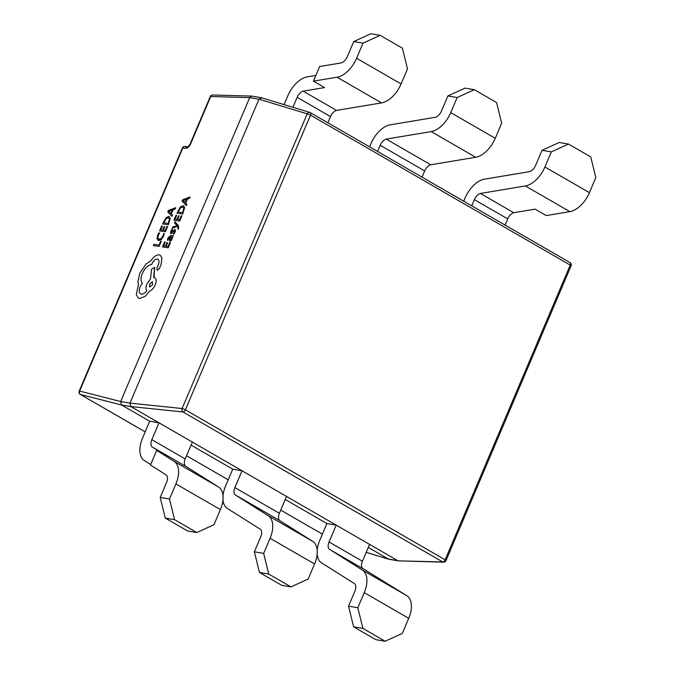 <?xml version="1.0" encoding="UTF-8"?>
<svg xmlns="http://www.w3.org/2000/svg" width="675" height="675" viewBox="0 0 675 675"><rect width="100%" height="100%" fill="white"/><g stroke="black" fill="none" stroke-linecap="round" stroke-linejoin="round"><path stroke-width="1.01" d="M186.317 205.647L186.907 204.272L185.726 203.107L187.447 199.091L189.447 198.34L190.046 196.965L182.689 199.783L182.115 201.108L186.317 205.647L186.907 204.272L185.726 203.107L187.447 199.091L189.456 198.34L190.046 196.965M173.931 220.193L179.702 221.054L181.938 215.865L181.271 215.764L179.584 219.712L177.635 219.426L179.12 215.975L178.453 215.873L176.977 219.324L175.129 219.046L176.732 215.325L176.065 215.224L173.931 220.193L179.71 221.054L181.929 215.865M177.652 228.909L178.301 229.011L178.689 228.234L178.428 225.577L175.028 221.746L174.488 222.995L177.053 225.543L172.766 227.011L172.184 228.361L177.457 226.268L177.981 226.91L177.652 228.909L178.301 229.011L178.698 228.234L178.428 225.585L175.028 221.746M173.146 234.124L173.897 234.242L174.943 232.403L175.475 230.344L174.918 229.433L171.501 232.546L171.518 231.145L172.564 229.441L171.863 229.331L170.977 230.943L170.488 232.9L171.037 233.803L174.454 230.69L174.403 232.2L173.146 234.124L173.897 234.242L175.475 230.352L174.918 229.441M174.454 230.69L171.037 233.803M167.417 240.19L168.117 240.3L168.59 237.963L170.201 236.714L169.493 238.781L169.855 241.27L170.994 240.815L171.998 239.271L172.167 237.043L172.825 237.111L173.34 235.896L170.682 235.499L168.05 237.76L167.417 240.19L168.117 240.3L168.59 237.963L170.193 236.714M169.855 241.27L170.986 240.806L171.998 239.262L172.167 237.043L172.817 237.102L173.34 235.896M162.591 223.906L168.37 224.767L170.311 218.244L168.784 216.464L166.101 217.612L162.591 223.906L168.37 224.767L170.303 218.236L168.775 216.464L169.425 216.675M569.784 262.474A2.616 1.51 120 0 1 569.987 262.558L310.255 112.607A2.616 1.51 120 0 0 310.053 112.523A2.616 2.017 106.9 0 0 309.707 112.371L261.276 97.698L251.716 96.086L249.674 97.622L120.673 401.524L121.517 404.966L149.698 421.234L142.543 438.083A23.558 13.559 -60 0 0 143.463 459.962M153.301 245.557L159.081 246.417L161.266 241.329L160.599 241.228L158.954 245.076L153.841 244.316L153.301 245.557L159.081 246.426L161.257 241.329M158.65 240.519L157.933 240.292L161.274 239.591L163.485 236.393L164.295 233.677L163.578 233.567L162.894 236.115L161.224 238.503L159.165 239.203L157.874 237.938L158.363 235.212L159.68 232.985L158.895 232.867L157.68 235.119L157.005 238.79L158.65 240.519L161.274 239.6L163.485 236.393L164.287 233.677M159.587 230.918L165.358 231.778L167.586 226.589L166.928 226.488L165.232 230.437L163.291 230.141L164.776 226.69L164.109 226.597L162.633 230.048L160.785 229.77L162.388 226.049L161.713 225.948L159.587 230.918L165.367 231.778L167.586 226.589M171.965 216.371L172.555 214.996L171.374 213.832L173.104 209.807L175.103 209.064L175.694 207.689L168.345 210.499L167.771 211.832L171.965 216.371L172.564 214.996L171.382 213.832L173.104 209.815L175.103 209.064L175.694 207.689M162.464 246.923L168.235 247.784L170.471 242.595L169.805 242.494L168.117 246.442L166.168 246.147L167.653 242.705L166.987 242.603L165.51 246.054L163.662 245.776L165.265 242.055L164.599 241.954L162.464 246.923L168.244 247.784L170.471 242.595M176.934 213.182L182.714 214.043L184.655 207.52L183.127 205.74L180.453 206.896L176.934 213.182L182.714 214.043L184.646 207.52L183.119 205.74L183.769 205.951M161.932 257.96L160.161 255.184L159.123 254.838C156.313 254.779 153.554 256.778 150.829 260.828L145.994 264.052L139.852 273.063L137.928 281.534L138.434 284.825L136.257 294.578L138.358 298.097L139.565 298.502L145.277 296.283L149.597 291.094C151.824 290.242 153.689 288.208 155.191 284.985C156.735 280.775 156.347 278.286 154.027 277.509L154.702 267.393L151.605 269.19L150.533 278.817L146.931 283.753C145.707 286.917 145.682 289.204 146.872 290.613C145.024 293.068 143.176 294.258 141.328 294.165C139.008 293.397 138.62 290.9 140.172 286.689L142.349 283.146C140.552 281.222 140.552 277.965 142.349 273.367C144.939 268.009 148.028 265.064 151.605 264.524L151.841 263.976C153.428 260.744 155.258 259.116 157.343 259.099L157.334 259.099C159.081 259.613 159.443 261.419 158.414 264.516L156.878 268.009L157.233 270.321L159.368 268.523L161.106 264.473L161.932 257.951L160.161 255.184M157.233 270.321L159.359 268.523L161.097 264.473L161.932 257.951M140.602 293.92L141.328 294.165C139.008 293.389 138.62 290.9 140.172 286.689L142.341 283.146C140.552 281.222 140.552 277.965 142.349 273.367C144.939 268.009 148.019 265.056 151.605 264.524L151.833 263.967C153.419 260.736 155.25 259.116 157.334 259.099L157.343 259.099M154.752 277.754L154.018 277.509C156.347 278.286 156.735 280.775 155.182 284.985L155.191 284.985M284.099 104.608L287.862 95.74A23.558 13.559 120 0 1 306.113 77.068L315.866 75.431M380.168 35.336L362.998 43.158L356.594 58.261A23.558 13.559 -60 0 1 337.036 77.22L313.428 81.16L319.646 66.521L340.782 62.994A7.855 4.522 -60 0 0 347.296 56.675L353.708 41.572L370.879 33.75L380.168 35.336L402.418 48.178L407.489 68.842L401.077 83.945A23.558 13.559 -60 0 1 381.527 102.904L336.302 110.455A7.855 4.522 120 0 0 330.522 116.589L327.89 122.791M313.428 81.16L324.548 87.581L303.016 91.184A7.855 4.522 -60 0 0 297.16 97.327L292.933 107.283M303.151 91.125L336.513 110.388M463.725 201.209L465.067 198.045A23.558 13.559 120 0 1 483.266 179.381L529.107 171.72A7.855 4.522 -60 0 0 535.621 165.4L542.033 150.297L559.204 142.476L568.502 144.062L590.743 156.904L595.814 177.567L589.41 192.67A23.558 13.559 -60 0 1 569.852 211.629L546.244 215.57L535.123 209.149L513.582 212.752A7.855 4.522 120 0 0 507.727 218.894L505.094 225.096M480.355 193.43L513.726 212.693M471.732 205.833L474.365 199.631A7.855 4.522 120 0 1 480.094 193.514L525.369 185.946A23.558 13.559 -60 0 0 544.919 166.987L551.332 151.883L542.033 150.297M165.282 518.096L160.203 497.433L166.615 482.33A7.855 4.522 120 0 0 165.982 474.795L150.491 465.024L156.71 450.377L174.007 461.295A23.558 13.559 120 0 1 175.913 483.916L169.501 499.019L174.58 519.683L165.282 518.096L187.523 530.938L196.822 532.524L174.58 519.683M285.23 499.483L326.902 523.547L336.201 525.125L158.996 422.82L149.698 421.234M156.71 450.377L167.83 456.798L151.951 446.782A7.855 4.522 120 0 1 151.841 439.661L158.996 422.82L130.815 406.552L121.517 404.975L80.485 394.504L145.193 431.857M191.067 445.12L232.74 469.176L242.038 470.762L234.883 487.603A7.855 4.522 -60 0 0 235.035 494.75L268.169 515.658A23.558 13.559 120 0 1 270.076 538.279L263.663 553.382L268.743 574.045L259.445 572.459L281.686 585.301L290.984 586.887L268.743 574.045M368.272 547.425L388.446 559.069L397.735 560.655L336.201 525.125L329.046 541.966A7.855 4.522 -60 0 0 329.198 549.112L362.34 570.021A23.558 13.559 120 0 1 364.238 592.642L357.826 607.745L362.905 628.408L353.607 626.822L375.848 639.664L385.147 641.25L362.905 628.408M79.186 391.129A2.616 2.616 0 0 0 80.283 394.411A2.616 1.51 120 0 0 80.485 394.504A2.616 2.211 104.3 0 1 79.642 391.061A2.616 0.447 -157 0 0 79.186 391.129L182.377 148.019A2.616 0.447 -157 0 1 182.832 147.96A2.616 2.185 -82.2 0 1 185.136 146.45L187.836 146.821A2.616 2.185 -82.2 0 0 185.693 148.348L182.832 147.96L79.642 391.061L120.673 401.532L129.971 403.11L258.972 99.2L261.832 97.9M366.196 552.327L388.8 559.229L398.317 560.866L443.517 562.148A2.616 2.616 0 0 0 445.998 560.554L571.092 265.849A2.616 0.447 -157 0 0 570.232 265.089L310.492 115.138L185.397 409.843L445.137 559.794L570.232 265.089A2.616 1.51 120 0 0 569.987 262.558A2.616 2.616 0 0 1 571.092 265.849M251.716 96.086L212.743 94.998A2.616 2.152 91.6 0 0 210.718 96.525L190.569 143.994A2.616 0.447 -157 0 0 190.114 144.053L187.996 146.838M398.317 560.866L442.682 561.921L182.942 411.961A2.616 1.51 120 0 0 185.397 409.843A2.616 0.447 -157 0 0 182.098 408.527L129.971 403.118L130.815 406.552L182.942 411.961A2.616 1.957 95.9 0 1 182.098 408.527L307.192 113.822L258.972 99.2M309.707 112.371A2.616 2.017 106.9 0 0 307.192 113.822A2.616 0.447 23 0 1 310.492 115.138A2.616 1.51 120 0 0 310.255 112.607A2.616 2.616 0 0 0 309.707 112.371M445.998 560.554A2.616 0.447 23 0 0 445.137 559.794A2.616 1.51 120 0 1 442.682 561.921A2.616 2.152 91.6 0 0 443.517 562.148M232.74 469.176L225.585 486.025A23.558 13.559 -60 0 0 223.012 495.762M286.521 496.446L279.374 513.287A7.855 4.522 -60 0 0 279.517 520.433L312.66 541.342A23.558 13.559 120 0 1 314.558 563.962L308.154 579.066L290.984 586.887M222.978 499.863A23.558 13.559 -60 0 0 226.589 507.98L260.145 529.158A7.855 4.522 120 0 1 260.778 536.692L254.374 551.796L263.663 553.382M279.509 520.45L235.018 494.767M259.445 572.459L254.374 551.796M192.358 442.083L185.212 458.924A7.855 4.522 -60 0 0 185.355 466.071L218.497 486.979A23.558 13.559 120 0 1 220.396 509.6L213.992 524.703L196.822 532.524M185.482 466.197L152.12 446.934M160.203 497.433L169.501 499.019M143.454 459.979L150.694 464.552M326.902 523.547L319.756 540.388A23.558 13.559 -60 0 0 317.174 550.125M317.14 554.226A23.558 13.559 -60 0 0 320.752 562.342L354.308 583.521A7.855 4.522 120 0 1 354.94 591.055L348.536 606.158L357.826 607.745M362.694 568.502L329.324 549.239M369.562 544.388L362.416 561.229A7.855 4.522 -60 0 0 362.526 568.342L406.823 595.704A23.558 13.559 120 0 1 408.729 618.325L402.317 633.428L385.147 641.25M353.607 626.822L348.536 606.158M377.57 151.47L380.202 145.268A7.855 4.522 120 0 1 385.931 139.151L431.207 131.583A23.558 13.559 -60 0 0 450.757 112.624L457.169 97.521L447.871 95.934L465.041 88.113L474.331 89.699L496.581 102.541L501.652 123.204L495.248 138.307A23.558 13.559 -60 0 1 475.689 157.267L430.464 164.818A7.855 4.522 120 0 0 424.685 170.952L422.052 177.154M369.562 146.846L370.904 143.682A23.558 13.559 120 0 1 389.095 125.018L434.945 117.357A7.855 4.522 -60 0 0 441.458 111.037L447.871 95.934M386.193 139.067L430.684 164.751M474.331 89.699L457.169 97.521M362.998 43.158L353.708 41.572M568.502 144.062L551.332 151.883M159.671 232.985L158.355 235.212L157.866 237.938L158.583 239.017M163.291 230.141L164.776 226.69M160.785 229.77L162.38 226.041M163.789 222.758L168.244 223.417L169.476 219.054L168.235 217.78L166.16 218.59L163.789 222.758M168.235 217.78L166.16 218.599L163.797 222.758M170.893 213.342L172.285 210.102L168.775 211.317L170.893 213.342L168.775 211.317L172.285 210.102M166.168 246.147L167.653 242.696M163.662 245.776L165.257 242.055M169.94 239.642L170.952 239.76L171.534 238.866L171.762 237.499L170.75 236.798L169.94 239.642L170.319 240.038L169.94 239.642L170.75 236.798L171.762 237.499M171.771 237.499L171.146 236.858M172.564 229.441L171.264 232.124M172.184 228.361L177.457 226.268M177.635 219.426L179.12 215.966M175.129 219.046L176.723 215.325M178.141 212.034L182.588 212.701L183.819 208.339L182.579 207.056L180.503 207.875L178.141 212.034L180.503 207.875L182.588 207.056M185.237 202.618L186.629 199.378L183.119 200.593L185.237 202.618L183.119 200.593L186.629 199.378M138.358 298.097L139.556 298.502L145.268 296.283L149.597 291.085C151.824 290.242 153.689 288.208 155.182 284.985M153.613 277.45L154.702 267.393M152.693 284.69L152.238 281.77L149.487 284.209L149.648 287.027L152.693 284.69M152.525 281.872L149.496 284.209L149.648 287.027M185.693 148.348C187.549 148.281 189.169 146.829 190.569 143.994M258.972 99.208L249.674 97.622L210.718 96.525A2.616 0.447 -157 0 0 210.254 96.593L190.114 144.053M337.036 77.22L381.527 102.904M297.16 97.327L330.522 116.589M525.369 185.946L569.852 211.629M474.365 199.631L507.727 218.894M228.218 479.824L186.553 455.768L228.234 479.798M280.724 510.106L322.397 534.161L280.716 510.131M279.374 513.287L234.883 487.603M314.558 563.962L270.076 538.279M312.66 541.342L268.169 515.658M185.212 458.924L151.841 439.661M220.396 509.6L175.913 483.916M218.497 486.979L174.007 461.295M362.416 561.229L329.046 541.966M408.729 618.325L364.238 592.642M406.823 595.704L362.34 570.021M380.202 145.268L424.685 170.952M450.757 112.624L495.248 138.307M431.207 131.583L475.689 157.267M356.594 58.261L401.077 83.945M544.919 166.987L589.41 192.67M145.176 431.882L80.283 394.411M388.8 559.229L366.179 552.369M212.743 94.998A2.616 2.616 0 0 0 210.254 96.593M185.136 146.45A2.616 2.616 0 0 0 182.377 148.019"/></g></svg>
